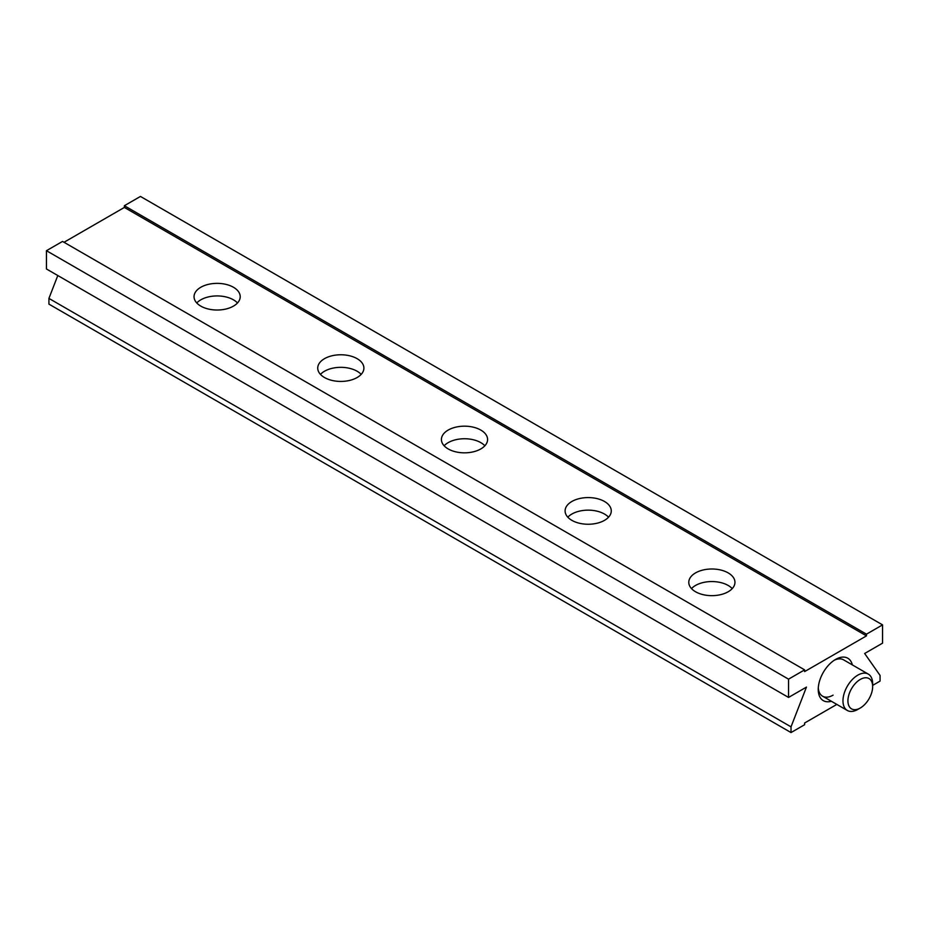 <?xml version="1.0" encoding="UTF-8"?>
<svg xmlns="http://www.w3.org/2000/svg" width="929" height="929" viewBox="0 0 929 929"><rect width="100%" height="100%" fill="white"/><g stroke="black" fill="none" stroke-linecap="round" stroke-linejoin="round"><path stroke-width="1.39" d="M864.063 677.938A17.488 10.103 120 0 0 848.514 696.158A17.488 10.103 120 0 0 856.515 709.501A17.488 10.103 120 0 0 860.289 708.003A17.488 10.103 120 0 0 872.656 686.577A17.488 10.103 120 0 0 864.063 677.938M860.289 708.003L857.815 709.431A20.995 12.123 -60 0 1 853.286 711.231A20.995 12.123 -60 0 1 847.318 710.464A20.995 12.123 -60 0 1 845.146 690.677A20.995 12.123 -60 0 1 862.344 673.351A20.995 12.123 -60 0 1 868.313 674.117A20.995 12.123 -60 0 1 872.656 683.721L872.656 686.577M872.656 685.381L880.077 681.096L880.077 675.441L864.655 653.493L882.55 643.158L882.55 624.88L866.467 634.17L866.467 635.877L804.63 671.586L804.63 669.867L788.547 679.157L788.547 697.435L806.453 687.1L791.02 726.85L791.02 732.563L804.63 724.713L804.63 722.994L836.82 704.414M791.02 732.563L48.923 304.12L48.923 298.406L57.795 275.541M788.547 697.435L46.45 268.98L46.45 250.702L62.533 241.424L804.63 669.867M64.008 242.283L124.37 207.434L124.37 205.715L140.453 196.437L882.55 624.88M567.816 517.198A23.086 13.331 180 0 1 604.512 514.062A23.086 13.331 180 0 1 608.541 517.198M604.512 501.486A23.086 13.331 180 0 1 611.27 510.915A23.086 13.331 180 0 1 597.022 523.236A23.086 13.331 180 0 1 571.858 520.345A23.086 13.331 180 0 1 565.099 510.915A23.086 13.331 180 0 1 579.348 498.594A23.086 13.331 180 0 1 604.512 501.486M691.501 588.603A23.086 13.331 180 0 1 728.197 585.467A23.086 13.331 180 0 1 732.226 588.603M728.197 572.903A23.086 13.331 180 0 1 734.955 582.32A23.086 13.331 180 0 1 720.707 594.641A23.086 13.331 180 0 1 695.542 591.75A23.086 13.331 180 0 1 688.784 582.32A23.086 13.331 180 0 1 703.032 570.011A23.086 13.331 180 0 1 728.197 572.903M831.362 701.256A24.491 14.144 -60 0 1 818.24 689.434A24.491 14.144 -60 0 1 835.554 659.439A24.491 14.144 -60 0 1 852.357 664.897M818.286 687.924A20.995 12.123 120 0 0 822.583 696.193A20.995 12.123 120 0 0 833.081 695.147M444.143 445.792A23.086 13.331 180 0 1 480.827 442.645A23.086 13.331 180 0 1 484.857 445.792M480.827 430.081A23.086 13.331 180 0 1 487.586 439.51A23.086 13.331 180 0 1 473.337 451.819A23.086 13.331 180 0 1 448.173 448.928A23.086 13.331 180 0 1 441.414 439.51A23.086 13.331 180 0 1 455.663 427.189A23.086 13.331 180 0 1 480.827 430.081M320.459 374.387A23.086 13.331 180 0 1 357.142 371.24A23.086 13.331 180 0 1 361.184 374.387M357.142 358.675A23.086 13.331 180 0 1 363.901 368.105A23.086 13.331 180 0 1 349.652 380.414A23.086 13.331 180 0 1 324.488 377.522A23.086 13.331 180 0 1 317.73 368.105A23.086 13.331 180 0 1 331.978 355.784A23.086 13.331 180 0 1 357.142 358.675M196.774 302.97A23.086 13.331 180 0 1 233.458 299.835A23.086 13.331 180 0 1 237.499 302.97M233.458 287.27A23.086 13.331 180 0 1 240.216 296.688A23.086 13.331 180 0 1 225.968 309.009A23.086 13.331 180 0 1 200.803 306.117A23.086 13.331 180 0 1 194.045 296.688A23.086 13.331 180 0 1 208.293 284.379A23.086 13.331 180 0 1 233.458 287.27M791.02 726.85L48.923 298.406M788.547 679.157L46.45 250.702M866.467 635.877L124.37 207.434M866.467 634.17L124.37 205.715M868.313 674.117L843.567 659.834A20.995 12.123 120 0 0 834.265 660.24M847.318 710.464L822.583 696.193"/></g></svg>
